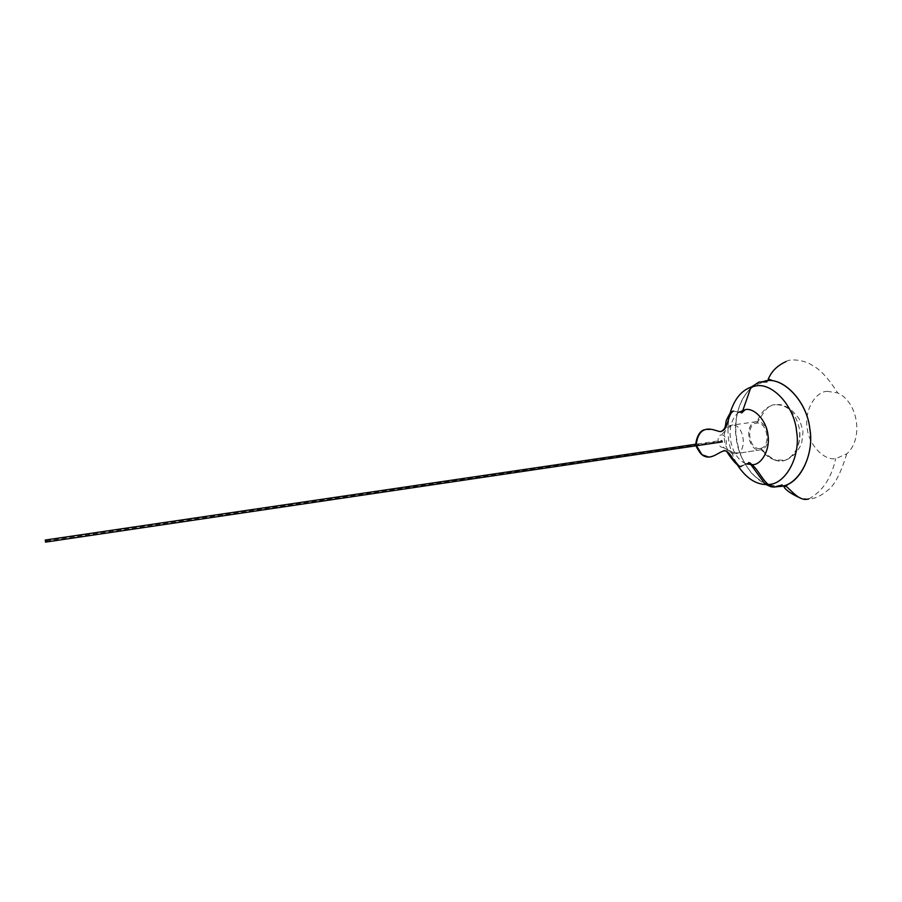 <?xml version="1.0" encoding="UTF-8"?>
<svg xmlns="http://www.w3.org/2000/svg" width="902" height="902" viewBox="0 0 902 902"><rect width="100%" height="100%" fill="white"/><g stroke="black" fill="none" stroke-linecap="round" stroke-linejoin="round"><path stroke-width="0.68" stroke-dasharray="4.51 3.38" d="M722.107 440.356L722.322 441.89L722.107 440.356L696.276 444.156L696.355 444.945M721.397 434.888C726.719 434.02 728.41 447.076 723.021 447.358L722.998 447.358C717.891 448.114 715.974 435.734 721.172 434.922L721.397 434.888M735.547 453.706L735.919 453.661C748.232 452.342 743.891 423.027 731.838 425.135L731.308 425.225C719.368 427.198 723.708 455.341 735.513 453.706L722.998 447.358C729.075 451.801 735.22 453.605 741.478 452.793L760.465 449.85C772.89 448.508 768.594 419.565 756.428 421.685L756.304 421.708C743.936 422.914 747.837 451.643 760.082 449.906M827.033 391.299L837.755 392.945C858.264 402.348 863.721 438.992 846.752 453.841L835.669 458.667C823.447 460.708 808.474 444.134 807.155 427.695C804.257 411.425 814.619 391.998 827.033 391.299M765.088 380.948C746.619 382.279 731.804 412.541 736.235 437.684C738.366 463.087 760.465 489.211 778.73 486.528L785.281 485.535M739.031 412.18C723.866 423.196 729.064 457.776 746.676 463.966M730.09 413.15C725.625 431.528 728.207 449.016 737.836 465.612M765.099 380.982C746.63 382.313 731.838 412.552 736.269 437.684C738.388 463.064 760.476 489.177 778.719 486.494C777.637 485.535 776.318 485.727 774.75 487.069M760.228 448.441L761.559 448.362L761.074 449.252C764.513 454.507 769.045 458.069 774.671 459.952C769.35 457.528 764.975 453.661 761.559 448.362L760.228 448.441C771.402 447.234 767.557 421.211 756.609 423.106L756.485 423.117C745.356 424.211 748.885 450.064 759.89 448.486C766.813 454.552 777.174 465.128 786.544 459.592C796.195 454.134 800.536 444.179 799.578 429.69C796.015 412.902 787.931 404.57 775.337 404.705L779.858 404.592C786.589 405.618 793.061 410.433 799.296 419.058L802.521 429.296C803.276 429.814 802.994 434.403 801.664 443.062C798.236 451.485 792.824 457.213 785.439 460.257L774.671 459.952C788.822 465.849 802.318 448.204 799.578 429.69M708.792 457.077C713.798 455.882 718.849 453.695 723.934 450.538C718.849 453.695 713.798 455.882 708.792 457.077M741.016 466.65L748.795 462.523L741.016 466.65M808.801 498.907C822.511 491.466 831.464 478.049 835.669 458.667M722.209 441.123L45.404 541.087M705.477 429.623L714.102 429.95L720.969 431.63M733.552 411.098L741.658 412.947L733.552 411.098M756.609 423.106C761.683 417.434 765.945 404.457 775.337 404.705C766.948 405.945 760.86 411.74 757.071 422.102L757.567 422.97L756.485 423.117M760.465 449.85L735.919 453.661M731.308 425.225L721.172 434.922M756.304 421.708L731.714 425.158M786.025 361.555C791.144 357.846 807.189 360.992 812.522 365.603C819.873 369.042 828.284 378.152 837.755 392.945M846.752 453.841C840.743 473.471 834.395 485.626 827.698 490.316C814.303 501.489 806.354 499.494 798.27 497.103M739.347 466.424L750.205 462.918M782.147 484.859L778.167 485.558C771.379 486.234 763.43 484.611 751.287 472.919C739.922 457.776 737.757 447.584 735.964 433.907C734.375 411.075 743.068 386.902 763.317 382.358L766.948 381.918M696.321 445.746L696.085 444.19"/><path stroke-width="1.35" d="M45.258 540.05L45.551 542.113L45.258 540.05L696.276 444.156C697.99 431.72 703.932 426.984 714.102 429.95L719.503 431.517C729.098 431.731 726.651 414.514 733.552 411.098C731.612 410.962 729.526 413.42 727.316 418.483C724.351 422.688 727.711 427.695 720.969 431.63M765.099 380.982C783.026 376.202 807.64 402.123 809.906 429.623C814.664 456.852 797.323 487.272 778.719 486.494L781.56 486.189C799.894 484.622 814.698 453.841 809.748 428.213C806.94 401.604 783.522 376.98 766.001 380.824L765.088 380.948M746.676 463.966L752.392 464.722C761.897 464.891 770.398 449.049 767.963 435.114C766.779 421.031 754.467 407.433 745.255 409.632L739.031 412.18M737.836 465.612C745.965 477.722 755.143 484.013 765.37 484.487L767.906 484.453C785.101 485.129 800.999 456.807 796.59 431.494C794.459 405.923 771.762 381.726 755.188 386.09L750.983 387.138C741.252 390.645 734.284 399.327 730.09 413.15M696.321 445.746C696.175 447.076 698.069 450.075 702.015 454.743L696.479 445.712C699.14 453.424 703.244 457.213 708.792 457.077L702.015 454.743C711.836 462.309 720.506 448.824 726.448 451.079L739.347 466.424L741.016 466.65C733.777 465.703 731.86 451.158 723.934 450.538L726.448 451.079C731.251 458.69 735.558 463.808 739.347 466.424M752.392 464.722L748.795 462.523C759.45 468.048 763.633 486.618 774.75 487.069M785.281 485.535C792.497 491.477 799.657 501.828 808.801 498.907M741.658 412.947L745.255 409.632M722.322 441.89L45.551 542.113M786.025 361.555C771.142 368.444 769.045 378.479 768.154 379.156L771.593 380.148L766.001 380.824M798.27 497.103C790.75 493.473 786.025 490.158 784.097 487.159L787.108 485.22L781.56 486.189M751.434 386.981L759.033 382.008L766.948 381.918M765.832 484.498L770.082 486.37C771.176 487.046 773.758 487.148 777.84 486.685L782.158 484.859M696.085 444.19C695.216 446.028 696.896 430.096 705.477 429.623M750.205 462.918L751.14 464.767M743.068 410.128L741.805 412.936M742.921 410.173L750.983 387.138M750.983 464.767L765.37 484.487"/></g></svg>
